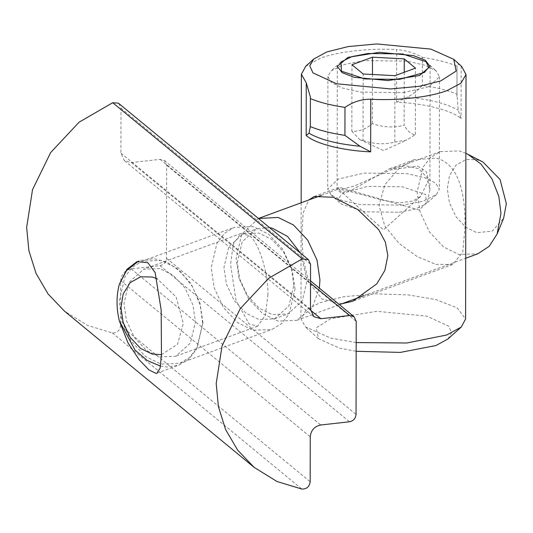<?xml version="1.0" encoding="UTF-8"?>
<svg xmlns="http://www.w3.org/2000/svg" width="533" height="533" viewBox="0 0 533 533"><rect width="100%" height="100%" fill="white"/><g stroke="black" fill="none" stroke-linecap="round" stroke-linejoin="round"><path stroke-width="0.4" stroke-dasharray="2.67 2" d="M160.493 366.104L167.115 366.984L178.948 365.132L188.802 359.202L196.51 349.475L202.687 323.691L200.288 305.456L192.706 287.001L180.894 271.837L167.302 262.336L153.984 258.618L140.439 260.364L138.393 261.203M159.767 268.592L143.697 269.225L128.973 282.47L123.969 303.657L126.448 320.553L134.376 337.542L146.475 350.454L159.614 356.903L175.69 356.271L190.414 343.025L195.418 321.839L192.933 304.949L185.004 287.953L172.912 275.041L159.767 268.592M267.879 295.202C268.752 274.042 258.538 241.316 249.304 235.686L240.909 233.494L233.207 244.161L230.576 264.475L235.986 300.199L249.151 323.991L257.552 326.183L265.254 315.516L267.879 295.202M118.899 103.529L121.004 108.179L120.924 153.118L124.296 160.566L131.371 162.578L160.147 159.354L164.57 160.613L166.669 165.263L166.509 258.265C166.083 262.316 163.904 264.774 159.96 265.641L131.185 268.859C124.875 270.244 121.377 274.175 120.705 280.658L120.625 325.603C119.912 330.58 117.14 333.018 112.303 332.925L87.432 325.363L64.52 311.179M417.772 166.109L426.267 171.639L428.572 180.034L420.79 196.271L412.868 201.021L399.963 202.86L384.826 200.788L349.275 191.287L338.455 189.095L342.846 188.982L354.385 185.977L390.882 169.827L417.772 166.109M482.971 162.032L476.908 159.707L466.042 159.507L456.021 165.083L449.432 175.77L447.334 188.669L449.386 202.627L455.935 216.658L465.922 227.325L476.782 232.654L492.245 231.182L503.625 218.237M465.889 153.297L459.14 150.906L440.278 151.645L430.504 157.575L423.002 167.189L417.132 192.053L420.044 211.874L429.345 231.815L443.536 246.966L458.96 254.534L477.821 253.795M258.458 218.483L241.735 234.147L236.092 258.592L239.004 278.413L248.305 298.353L262.496 313.511L277.92 321.073L296.788 320.333L311.972 308.201L319.367 288.133M269.585 227.644L256.586 228.824L242.189 241.782L237.298 262.496L239.723 279.012L247.479 295.628L259.305 308.261L272.156 314.563L287.873 313.944L302.271 300.992L307.161 280.271L300.485 253.102M293.816 285.182L291.391 268.659L283.636 252.042L271.817 239.417L258.958 233.114L243.241 233.727L228.844 246.686L223.953 267.399L226.378 283.916L234.134 300.539L245.96 313.164L258.811 319.467L274.528 318.854L288.926 305.895L293.816 285.182M295.022 289.079L292.111 269.258L282.81 249.324L268.619 234.167L253.195 226.605L234.333 227.344L224.56 233.267L217.051 242.888L211.181 267.746L214.093 287.567L223.4 307.508L237.591 322.665L253.015 330.227L271.877 329.487L281.651 323.564L289.153 313.944L295.022 289.079M202.946 322.925L200.035 303.104L190.734 283.163L176.543 268.012L161.119 260.444L142.258 261.183L132.484 267.113L124.975 276.734L119.106 301.591L122.017 321.412L131.325 341.353L145.516 356.504L160.939 364.072L179.801 363.333L189.575 357.403L197.077 347.783L202.946 322.925M161.486 354.652L177.542 344.251L183.299 323.458L176.143 297.001L157.222 278.786M396.565 102.209L407.212 97.179C412.882 94.354 417.932 90.423 422.356 85.373C436.294 87.432 447.833 90.363 456.974 94.181L458.22 110.158L461.052 118.619C452.31 110.411 424.548 103.342 396.565 102.209L396.659 49.596C405.733 50.309 414.321 52.907 422.409 57.384L422.356 85.373M422.409 57.384C436.34 59.443 447.88 62.381 457.021 66.192L456.974 94.181M447.993 338.961L451.611 332.659L448.693 326.203L426.846 316.122L376.838 311.339L330.587 318.741L316.269 327.862L318.494 338.735L339.661 348.169L356.164 351.28M356.184 342.566L330.793 338.149L305.296 326.796L300.958 318.714L306.222 309.886L319.86 302.724L343.638 296.754L375.552 293.81L408.738 294.982L435.767 299.566L457.154 307.881L465.595 319M305.755 66.205L320.293 58.277C337.196 51.688 369.655 47.997 396.659 49.596M456.948 96.426L457.021 66.192C456.761 63.707 458.14 63.64 461.145 66.005L461.685 66.478M341.933 303.737L322.145 299.1L308.933 282.583L303.157 259.444L301.858 233.754L303.19 212.84L308.794 199.975M435.827 264.361L452.67 264.521L462.751 252.256L465.009 227.271C465.556 198.156 460.559 163.997 436.014 158.081L414.168 159.76L399.164 168.268L384.853 184.704L379.023 205.392L384.779 226.032L399.03 243.421L417.252 256.606L435.827 264.361M419.224 210.069L339.314 187.276L337.116 189.635L341.093 192.833L353.079 189.342L389.05 168.994L405.26 165.656L418.678 168.721L427.233 177.782L429.891 189.795L427.253 202.034L419.224 210.069M402.948 205.118L360.261 204.572L342.019 200.448L331.193 194.965L327.695 189.008L338.255 179.055L364.066 173.092L406.752 173.638L424.988 177.762L435.821 183.245L439.312 189.202L436.354 194.672L422.842 201.261L402.948 205.118M399.204 212.234L415.28 209.123L426.207 203.793L425.774 194.558L402.275 186.79L367.77 186.35L342.806 193.272L338.422 198.589L341.2 204.026L364.699 211.794L399.204 212.234M403.141 92.642L428.952 86.679L439.512 76.725L436.014 70.769L425.187 65.286L406.945 61.162L364.259 60.615L344.365 64.466L330.853 71.062L327.888 76.532L331.386 82.482L342.219 87.965L360.455 92.096L403.141 92.642M404.241 72.268L404.147 125.315C393.554 127.947 382.96 127.38 372.38 123.623C365.525 129.332 358.676 131.851 351.833 131.171L351.947 64.746M372.38 123.623L372.467 74.487M351.833 131.171L359.748 139.639L363.06 140.419L363.173 73.994M363.06 140.419C373.64 144.183 384.233 144.743 394.826 142.111L394.94 75.686M394.826 142.111L406.912 139.966L415.374 134.563C411.623 134.676 407.885 131.598 404.147 125.315M415.374 134.563L415.487 68.137M112.303 332.925L301.851 489.061M121.004 108.179L310.552 264.315M120.924 153.118L310.473 309.26M131.371 162.578L310.506 310.139M160.147 159.354L310.519 283.23M166.669 165.263L356.217 321.406M159.96 265.641L349.508 421.776M166.509 258.265L356.057 414.401M131.185 268.859L320.733 424.994M120.705 280.658L310.253 436.793M120.625 325.603L310.173 481.739M407.212 97.179C429.978 99.385 446.98 103.715 458.22 110.158M461.145 66.005L461.052 118.619M136.894 261.67L140.439 260.364M156.922 373.227L178.948 365.132M240.909 233.494L143.697 269.225M257.552 326.183L175.69 356.271M313.837 316.702L124.296 160.566M310.526 280.844L164.57 160.613M420.797 196.271L383.434 229.85L338.428 189.122M321.386 195.344L338.448 189.075M296.788 320.333L339.434 304.656M363.373 295.855L465.702 258.245M440.278 151.645L390.876 169.807M243.241 233.727L256.586 228.824M274.528 318.854L287.873 313.944M142.258 261.183L234.333 227.344M179.801 363.333L271.877 329.487M310.333 127.733L310.386 97.046M318.494 338.735L305.296 326.796M301.158 202.78L300.958 318.714M452.67 264.521L352.699 301.272M414.168 159.753L389.05 168.988M314.19 196.504L339.308 187.27M430.111 66.518L429.898 189.795M337.329 66.358L337.109 189.635M330.64 194.485L340.754 203.639M436.354 194.672L426.207 203.793M439.512 76.725L439.312 189.202M327.888 76.532L327.695 189.008M341 61.941L330.853 71.062M426.453 62.095L436.567 71.249M359.748 139.639L383.573 150.579L406.912 139.966"/><path stroke-width="0.8" d="M138.393 261.203L126.594 270.484L119.359 284.182L126.914 269.358L136.894 261.676L147.861 262.689L155.143 272.57L161.173 310.033L161.459 355.218L160.073 368.176L156.922 373.227L156.036 373.413L148.854 369.842L139.1 359.648L127.967 342.846L119.299 320.773L135.082 350.148L147.414 360.608L160.493 366.104M119.299 320.773C116.281 307.801 116.301 295.608 119.359 284.182M301.851 489.061L276.98 481.499L254.068 467.314L237.631 450.119L225.552 429.425L218.43 406.712L216.198 383.567L222.068 345.824L240.21 308.687L268.645 278.326L302.258 258.851L308.447 259.664L310.552 264.315L310.473 309.26L313.837 316.702L320.919 318.714L349.688 315.496L354.112 316.749L356.217 321.406L356.057 414.401C355.631 418.452 353.452 420.91 349.508 421.776L320.733 424.994C314.423 426.38 310.926 430.311 310.253 436.793L310.173 481.739C309.46 486.716 306.682 489.161 301.851 489.061M254.068 467.314L64.52 311.179L48.083 293.983L36.004 273.289L28.882 250.577L26.65 227.431L32.52 189.688L50.662 152.551L79.097 122.19L112.71 102.716L118.426 103.175L308.447 259.664M465.702 258.245L477.821 253.795L489.167 246.359L497.102 234.047L503.625 218.237L506.35 203.686L500.034 179.454L482.971 162.032L465.889 153.297M497.102 234.047L500.967 213.387L498.848 196.477L491.992 178.961L480.939 164.024L467.754 154.204M319.367 288.133L319.933 279.925L317.022 260.104L307.714 240.163L293.523 225.013L278.099 217.451L258.458 218.483M300.485 253.102L287.547 236.425L272.303 228.211L269.585 227.644M157.222 278.786L152.198 277L140.719 276.787L130.139 282.677L123.176 293.969L120.958 307.594L123.123 322.332L130.045 337.162L140.592 348.429L152.065 354.052L161.486 354.652M370.662 151.845L360.028 146.249L344.924 135.369C330.993 133.31 319.454 130.378 310.313 126.561L309.02 133.263L306.175 135.429C314.916 143.643 342.679 150.706 370.662 151.845L370.755 99.231C397.751 100.83 430.211 97.139 447.12 90.55L460.998 83.188L466.022 74.553L461.685 66.478L453.77 59.316L430.871 49.109L376.778 43.939L348.109 46.584L326.756 51.948L313.697 59.07L309.786 65.885L312.938 72.868L336.57 83.768L390.662 88.944L419.331 86.299L440.684 80.936L456.168 71.076L453.77 59.316M313.697 59.07L305.755 66.205L301.385 74.267L306.262 82.815L310.386 97.046L310.313 126.561M310.359 98.572C319.5 102.389 331.04 105.321 344.978 107.38L344.924 135.369M356.164 351.28L400.29 352.4L435.921 345.544L447.993 338.961L461.232 327.069L446.694 334.997L406.779 342.999L356.184 342.566M466.022 74.553L465.595 319L461.232 327.069M308.794 199.975L314.197 196.504L333.265 197.283L357.803 209.596L378.65 229.623L385.406 242.202L387.844 255.633L384.853 270.444L376.798 283.849L352.699 301.265L341.933 303.737M347.982 57.344L379.363 52.321L413.302 55.565L425.354 60.256L430.111 66.518L419.458 75.533L388.071 80.556L354.139 77.312L342.086 72.628L337.329 66.358L347.982 57.344M344.978 107.38C353.079 101.816 361.674 99.098 370.755 99.231M399.43 79.384L364.932 78.944L341.433 71.175L341 61.941L351.927 56.611L368.003 53.493L402.508 53.94L426.007 61.708L428.779 67.145L424.401 72.461L399.43 79.384M404.261 58.89L415.487 68.137L394.94 75.686L363.173 73.994L351.947 64.746L372.494 57.198L404.261 58.89L404.241 72.268M372.467 74.487L372.494 57.198M112.71 102.716L302.258 258.851M310.506 310.139L320.919 318.714M310.519 283.23L349.688 315.496M360.028 146.249C337.269 144.037 320.266 139.713 309.02 133.263M306.262 82.815L306.175 135.429M354.112 316.749L310.526 280.844M259.238 218.184L321.386 195.344M339.434 304.656L363.373 295.855M301.385 74.267L301.158 202.78"/></g></svg>
